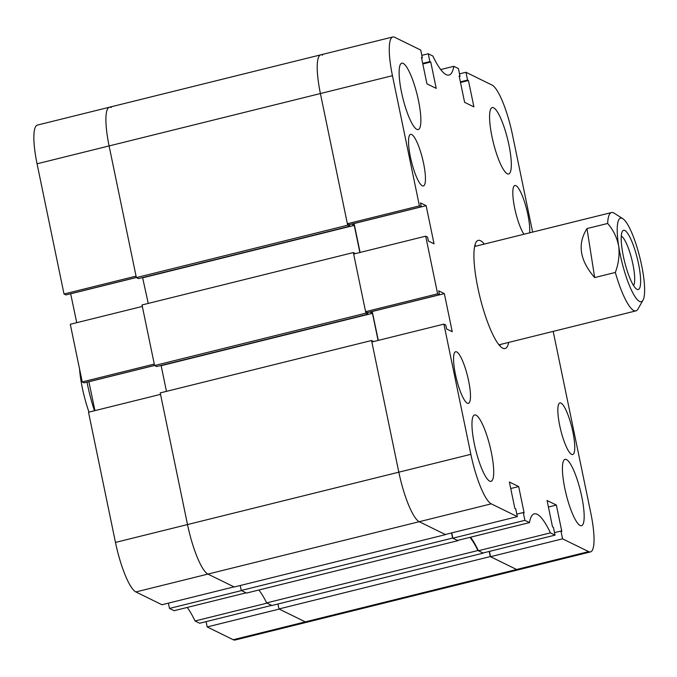 <?xml version="1.0" encoding="UTF-8"?>
<svg xmlns="http://www.w3.org/2000/svg" width="677" height="677" viewBox="0 0 677 677"><rect width="100%" height="100%" fill="white"/><g stroke="black" fill="none" stroke-linecap="round" stroke-linejoin="round"><path stroke-width="1.02" d="M277.942 604.011L278.966 608.953L305.285 621.875L516.602 569.492L490.529 556.697L562.57 538.833L588.635 551.628A45.596 9.8 76.1 0 0 590.505 551.916L518.464 569.772A45.596 9.8 -103.9 0 1 516.602 569.492A45.596 9.8 76.1 0 0 518.464 569.772L307.146 622.163A45.596 9.8 -103.9 0 1 305.285 621.875A45.596 9.8 76.1 0 0 307.146 622.163L235.114 640.019A45.596 9.8 -103.9 0 1 233.243 639.731L305.285 621.875L279.22 609.08L207.179 626.936L233.243 639.731M207.179 626.936L206.079 621.638M195.035 620.978L199.639 623.238L271.68 605.382L267.068 603.114L195.035 620.978A70.924 15.241 -103.9 0 0 187.199 607.455M169.487 608.437L174.099 610.696L246.132 592.84L241.528 590.581L169.487 608.437L168.395 603.139M135.882 591.943L161.947 604.739L233.988 586.883L207.924 574.088A45.596 9.8 -103.9 0 1 187.512 524.565L160.542 394.361L88.509 412.225L115.471 542.421L187.512 524.565A45.596 9.8 76.1 0 0 207.924 574.088L135.882 591.943A45.596 9.8 -103.9 0 1 115.471 542.421M88.873 381.676L94.949 410.626M82.23 381.93L154.271 364.074L142.331 306.427L70.298 324.283L82.23 381.93L84.117 382.86L154.542 365.402M76.738 322.684L70.662 293.742M111.299 107.508A45.596 9.8 76.1 0 0 109.429 107.228A45.596 9.8 76.1 0 0 109.099 145.936L37.057 163.792L64.019 293.996L65.906 294.918L136.331 277.46M37.057 163.792A45.596 9.8 -103.9 0 1 37.396 125.084L320.746 54.837A45.596 9.8 76.1 0 0 320.407 93.544L347.377 223.748L349.256 224.671L421.297 206.815L420.485 202.905L426.138 205.681L434.033 243.788L428.38 241.012L427.568 237.111L425.689 236.18L353.648 254.044L365.588 311.691L367.467 312.613L439.508 294.757L438.696 290.848L444.349 293.623L452.244 331.73L446.592 328.954L445.779 325.045L443.9 324.122L371.859 341.978L398.821 472.182L371.555 340.514L373.628 341.538M64.019 293.996L136.06 276.131L109.099 145.936A45.596 9.8 -103.9 0 1 109.429 107.228M154.559 365.462L88.958 381.726M136.348 277.519L70.746 293.784M493.618 107.787A34.197 7.345 76.1 0 0 492.221 107.575A34.197 7.345 76.1 0 0 492.611 139.564A34.197 7.345 76.1 0 0 507.276 173.744A34.197 7.345 76.1 0 0 508.672 173.955A34.197 7.345 76.1 0 0 508.283 141.967A34.197 7.345 76.1 0 0 493.618 107.787M566.463 459.548A34.197 7.345 76.1 0 0 565.067 459.336A34.197 7.345 76.1 0 0 565.456 491.324A34.197 7.345 76.1 0 0 580.121 525.504A34.197 7.345 76.1 0 0 581.526 525.724A34.197 7.345 76.1 0 0 581.128 493.728A34.197 7.345 76.1 0 0 566.463 459.548M476.007 415.153A34.197 7.345 76.1 0 0 474.611 414.942A34.197 7.345 76.1 0 0 475 446.93A34.197 7.345 76.1 0 0 489.666 481.11A34.197 7.345 76.1 0 0 491.07 481.33A34.197 7.345 76.1 0 0 490.673 449.333A34.197 7.345 76.1 0 0 476.007 415.153M403.162 63.393A34.197 7.345 76.1 0 0 401.766 63.181A34.197 7.345 76.1 0 0 402.155 95.169A34.197 7.345 76.1 0 0 416.82 129.349A34.197 7.345 76.1 0 0 418.225 129.561A34.197 7.345 76.1 0 0 417.827 97.573A34.197 7.345 76.1 0 0 403.162 63.393M560.979 403.094A26.598 5.712 76.1 0 0 559.896 402.925A26.598 5.712 76.1 0 0 560.201 427.805A26.598 5.712 76.1 0 0 571.6 454.394A26.598 5.712 76.1 0 0 572.691 454.563A26.598 5.712 76.1 0 0 572.387 429.675A26.598 5.712 76.1 0 0 560.979 403.094M411.684 134.503A26.598 5.712 76.1 0 0 410.592 134.342A26.598 5.712 76.1 0 0 410.897 159.222A26.598 5.712 76.1 0 0 422.304 185.803A26.598 5.712 76.1 0 0 423.396 185.972A26.598 5.712 76.1 0 0 423.091 161.092A26.598 5.712 76.1 0 0 411.684 134.503M529.6 232.846A26.598 5.712 76.1 0 0 525.597 205.41A26.598 5.712 76.1 0 0 515.959 185.684A26.598 5.712 76.1 0 0 514.867 185.515A26.598 5.712 76.1 0 0 514.232 205.842A26.598 5.712 76.1 0 0 523.947 234.242M456.704 351.913A26.598 5.712 76.1 0 0 455.621 351.752A26.598 5.712 76.1 0 0 455.926 376.632A26.598 5.712 76.1 0 0 467.333 403.213A26.598 5.712 76.1 0 0 468.416 403.382A26.598 5.712 76.1 0 0 468.112 378.502A26.598 5.712 76.1 0 0 456.704 351.913M484.292 244.075A55.726 11.974 76.1 0 0 478.233 240.36A55.726 11.974 76.1 0 0 477.827 287.666A55.726 11.974 76.1 0 0 505.05 348.545A55.726 11.974 76.1 0 0 508.672 342.427M452.837 538.198L524.878 520.342L529.49 522.602L457.449 540.458L452.837 538.198L451.745 532.901M550.426 532.875L555.03 535.135L482.989 552.999L478.385 550.731L550.426 532.875A70.924 15.241 76.1 0 0 534.271 513.86A70.924 15.241 76.1 0 0 529.49 522.602M555.03 535.135L553.414 527.324L552.534 526.892L547.067 500.506L556.367 505.067L561.825 531.453L560.954 531.022L562.57 538.833M590.505 551.916A45.596 9.8 76.1 0 0 590.835 513.208L553.185 331.392M532.621 232.093L512.43 134.579A45.596 9.8 76.1 0 0 492.01 85.057L465.945 72.261L467.562 80.081L468.442 80.512L473.908 106.89L464.608 102.329L459.15 75.951L460.03 76.383L458.405 68.563L453.802 66.304A70.924 15.241 76.1 0 1 449.012 75.045A70.924 15.241 76.1 0 1 432.865 56.022L428.253 53.762L429.878 61.582L430.758 62.013L436.216 88.391L426.925 83.83L421.458 57.452L422.338 57.883L420.722 50.064L394.649 37.269A45.596 9.8 76.1 0 0 392.787 36.981A45.596 9.8 76.1 0 0 392.448 75.689L320.407 93.544A45.596 9.8 -103.9 0 1 320.746 54.837L392.787 36.981M421.297 206.815L419.41 205.893L392.448 75.689M439.508 294.757L437.621 293.835L425.689 236.18M470.862 454.326A45.596 9.8 76.1 0 0 491.274 503.84L517.338 516.636L445.305 534.5L419.232 521.705A45.596 9.8 -103.9 0 1 398.821 472.182L470.862 454.326L443.9 324.122M517.338 516.636L515.722 508.825L514.842 508.393L509.383 482.007L518.675 486.568L524.142 512.954L523.262 512.523L524.878 520.342M440.702 69.545L453.802 66.304M478.385 550.731A70.924 15.241 76.1 0 0 470.549 537.208M372.223 311.437L378.299 340.387M360.088 252.445L354.105 223.537L426.138 205.681M490.529 556.697L489.437 551.4M437.621 293.835L365.588 311.691M419.41 205.893L347.377 223.748M428.253 53.762L421.813 55.362M465.945 72.261L459.505 73.861M460.504 82.476L468.442 80.512M460.368 81.858L467.562 80.081M459.277 76.569L460.03 76.383M422.812 63.985L430.758 62.013M422.685 63.359L429.878 61.582M421.585 58.07L422.338 57.883M372.316 311.479L444.349 293.623M510.729 488.54L518.675 486.568M516.822 514.114L523.262 512.523M548.421 507.039L556.367 505.067M554.505 532.613L560.954 531.022M499.787 345.752A53.026 11.391 76.1 0 0 500.371 344.483M475.999 246.132A53.026 11.391 76.1 0 0 474.882 245.286M457.957 540.331A70.924 15.241 76.1 0 0 457.889 540.669L246.572 593.06L241.274 590.454L452.591 538.071L451.525 532.951M457.889 540.669L452.591 538.071M266.636 602.902L477.945 550.519L483.243 553.117L271.934 605.5L266.636 602.902A70.924 15.241 76.1 0 0 258.851 590.014M241.274 590.454L240.25 585.512M491.274 503.84L419.232 521.705L445.551 534.618L234.242 587.001L207.924 574.088L419.232 521.705A45.596 9.8 76.1 0 1 398.821 472.182L187.512 524.565L160.237 392.897L371.555 340.514M166.466 391.357L161.151 365.698L372.468 313.316L369.845 312.029M154.576 365.538L365.893 313.155L353.343 252.572L142.026 304.955L154.576 365.538L156.649 366.553L367.958 314.17L367.628 312.579M142.593 277.587L148.255 303.414M136.365 277.595L347.673 225.213L320.407 93.544L109.099 145.936L136.365 277.595L138.438 278.619L349.747 226.236L349.417 224.637M477.945 550.519A70.924 15.241 76.1 0 0 469.948 537.36M588.635 551.628L516.602 569.492L490.275 556.57L489.217 551.45M322.607 55.125A45.596 9.8 76.1 0 0 320.746 54.837M347.673 225.213L349.747 226.236M351.634 224.087L354.257 225.373L359.876 252.496M353.343 252.572L355.417 253.604M365.893 313.155L367.958 314.17M378.088 340.438L372.468 313.316M278.966 608.953L490.275 556.57M142.94 277.756L354.257 225.373M87.037 382.133A50.665 10.883 76.1 0 0 94.467 410.744M88.975 412.107A43.066 9.25 -103.9 0 1 79.547 368.982M622.248 250.177A30.524 6.558 76.1 0 0 636.685 289.172A30.524 6.558 76.1 0 0 639.587 269.666A30.524 6.558 76.1 0 0 631.032 239.582A30.524 6.558 76.1 0 0 622.358 231.373A30.524 6.558 76.1 0 0 622.248 250.177M633.528 285.499A25.836 5.551 76.1 0 0 633.816 269.277A25.836 5.551 76.1 0 0 621.283 236.095M637.116 299.454A43.066 9.25 76.1 0 0 642.998 300.207A43.066 9.25 76.1 0 0 643.15 273.677A43.066 9.25 76.1 0 0 622.789 218.663A43.066 9.25 76.1 0 0 618.685 246.174A43.066 9.25 76.1 0 0 637.116 299.454M642.998 300.207L637.929 309.101A50.665 10.883 -103.9 0 1 635.906 310.887A50.665 10.883 -103.9 0 1 631.006 308.221A50.665 10.883 -103.9 0 1 615.325 272.459L594.668 277.578C579.766 260.4 577.21 244.067 586.993 228.581L607.641 223.461A50.665 10.883 -103.9 0 1 611.526 212.536A50.665 10.883 -103.9 0 1 614.149 213.162L622.789 218.663M607.641 223.461C613.303 229.943 616.984 237.517 618.685 246.174C619.726 254.975 618.6 263.734 615.325 272.459M586.993 228.581L594.668 277.578M474.611 246.479L611.526 212.536M498.991 344.821L635.906 310.887"/></g></svg>
